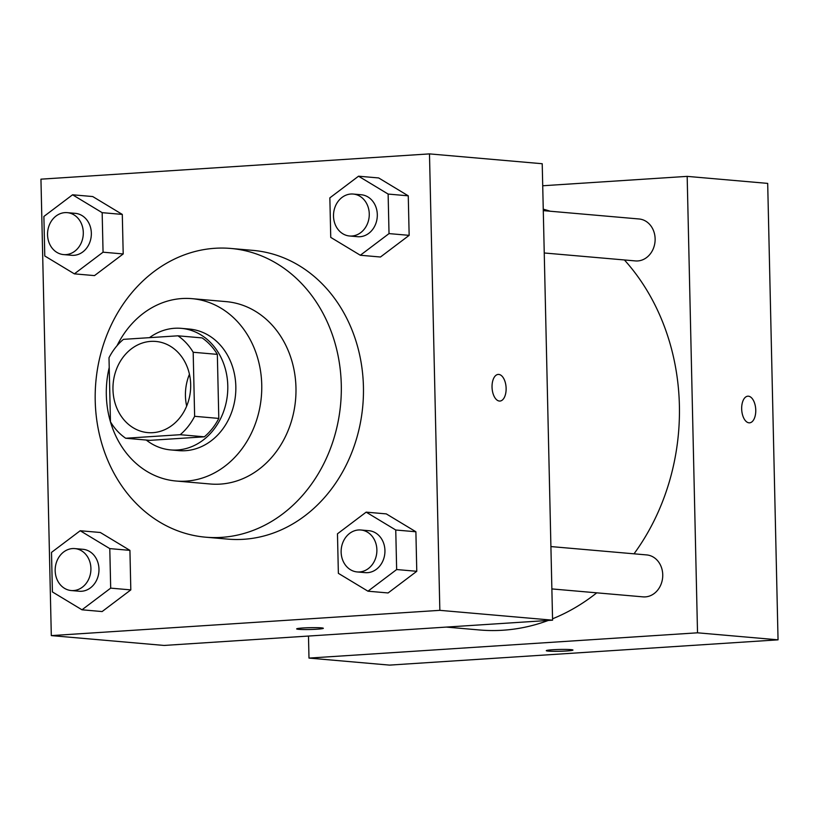 <?xml version="1.0" encoding="UTF-8"?>
<svg xmlns="http://www.w3.org/2000/svg" width="819" height="819" viewBox="0 0 819 819"><rect width="100%" height="100%" fill="white"/><g stroke="black" fill="none" stroke-linecap="round" stroke-linejoin="round"><path stroke-width="1.23" d="M186.671 406.091A45.762 38.81 95 0 1 189.445 374.283M150.788 341.38A45.762 38.81 95 0 1 155.794 341.441A45.762 38.81 95 0 1 190.489 390.397A45.762 38.81 95 0 1 147.84 432.616A45.762 38.81 95 0 1 112.981 386.599A45.762 38.81 95 0 1 150.788 341.38M108.999 357.739L110.452 421.785A59.06 50.092 95 0 0 125.686 438.247L180.2 434.705A59.06 50.092 95 0 0 194.635 416.308L193.182 352.262A59.06 50.092 95 0 0 177.958 335.81L123.444 339.353A59.06 50.092 95 0 0 108.999 357.739M194.635 416.308L218.796 418.417L217.342 354.371L193.182 352.262M217.342 354.371A59.06 50.092 95 0 0 202.119 337.909L177.958 335.81M218.796 418.417A59.06 50.092 95 0 1 204.361 436.814L180.2 434.705M125.686 438.247L149.846 440.356L204.361 436.814M146.253 440.038A61.015 51.751 -85 0 0 170.68 449.918A61.015 51.751 -85 0 0 227.784 385.769A61.015 51.751 -85 0 0 181.275 328.347A61.015 51.751 -85 0 0 149.488 337.653M181.275 328.347L189.332 329.054A61.015 51.751 95 0 1 235.831 386.466A61.015 51.751 95 0 1 178.726 450.624L170.68 449.918M109.224 367.506A91.523 77.621 -85 0 0 176.075 481.019A91.523 77.621 -85 0 0 261.742 384.787A91.523 77.621 -85 0 0 191.984 298.659A91.523 77.621 -85 0 0 117.076 345.649M176.075 481.019L210.299 483.998A91.523 77.621 -85 0 0 295.966 387.766A91.523 77.621 -85 0 0 226.208 301.638L191.984 298.659M341.288 384.817A144.912 122.901 -85 0 0 230.845 248.454A144.912 122.901 -85 0 0 95.823 382.145A144.912 122.901 -85 0 0 205.661 537.192A144.912 122.901 -85 0 0 341.288 384.817M230.845 248.454L252.989 250.379A144.912 122.901 95 0 1 363.431 386.752A144.912 122.901 95 0 1 227.805 539.117L205.661 537.192M367.956 591.195L388.093 592.956L416.779 571.293L415.888 531.766L386.292 513.892L366.165 512.141L337.469 533.804L338.37 573.331L367.956 591.195L396.652 569.543L395.751 530.006L366.165 512.141M81.992 609.797L102.129 611.558L130.815 589.895L129.924 550.368L100.328 532.493L80.201 530.743L51.505 552.395L52.406 591.932L81.992 609.797L110.688 588.134L109.787 548.607L80.201 530.743M51.31 635.605L439.844 610.339L429.484 153.89L40.95 179.166L51.31 635.605L164.046 645.444L552.579 620.178L439.844 610.339M360.329 255.252L380.466 257.012L409.152 235.35L408.261 195.823L378.675 177.948L358.538 176.198L329.852 197.86L330.743 237.387L360.329 255.252L389.025 233.599L388.124 194.062L358.538 176.198M74.365 273.853L94.502 275.604L123.198 253.951L122.297 214.414L92.711 196.55L72.574 194.789L43.888 216.451L44.779 255.978L74.365 273.853L103.061 252.191L102.16 212.664L72.574 194.789M552.579 620.178L542.219 163.728L429.484 153.89M498.218 374.416A13.35 7.013 -93.7 0 1 498.771 374.426A13.35 7.013 -93.7 0 1 506.111 387.817A13.35 7.013 -93.7 0 1 499.948 401.054A13.35 7.013 -93.7 0 1 492.086 388.196A13.35 7.013 -93.7 0 1 498.218 374.416A13.35 7.013 -93.7 0 1 498.781 374.426A13.35 7.013 -93.7 0 1 506.101 387.807A13.35 7.013 -93.7 0 1 499.948 401.054M302.948 627.978A13.35 0.911 -1.3 0 1 316.472 627.651A13.35 0.911 -1.3 0 1 323.341 628.296A13.35 0.911 -1.3 0 1 310.022 629.504A13.35 0.911 -1.3 0 1 296.652 628.9A13.35 0.911 -1.3 0 1 302.948 627.978M323.341 628.286A13.35 0.911 -1.3 0 1 310.022 629.494A13.35 0.911 -1.3 0 1 296.652 628.89M543.253 209.173A213.564 181.112 95 0 1 550.266 211.241M624.426 259.971A213.564 181.112 95 0 1 634.019 553.818M596.754 592.833A213.564 181.112 95 0 1 552.549 618.795M548.269 620.454A213.564 181.112 95 0 1 479.524 629.975L446.324 627.088M550.911 546.57L646.703 554.924A21.048 17.854 95 0 1 662.653 577.446A21.048 17.854 95 0 1 643.038 596.867L551.873 588.922M543.284 210.626L639.076 218.98A21.048 17.854 95 0 1 655.036 241.503A21.048 17.854 95 0 1 635.421 260.923L544.246 252.979M778.05 639.834L389.516 665.11L308.988 658.087L308.487 636.046L308.988 658.087L697.522 632.811L687.172 176.372L542.721 185.759L687.172 176.372L767.69 183.395L778.05 639.834L697.522 632.811L687.172 176.372M67.25 212.653L75.307 213.35A21.048 17.854 95 0 1 91.257 235.872A21.048 17.854 95 0 1 71.642 255.293L63.595 254.596A21.048 17.854 95 0 1 47.553 233.425A21.048 17.854 95 0 1 64.947 212.623A21.048 17.854 95 0 1 67.25 212.653A21.048 17.854 95 0 1 83.21 235.176A21.048 17.854 95 0 1 63.595 254.596M94.502 275.604L123.198 253.951L103.061 252.191M123.198 253.951L122.297 214.414L102.16 212.664M122.297 214.414L92.711 196.55M74.877 548.597L82.924 549.293A21.048 17.854 95 0 1 98.884 571.816A21.048 17.854 95 0 1 79.269 591.236L71.212 590.54A21.048 17.854 95 0 1 55.18 569.369A21.048 17.854 95 0 1 72.563 548.566A21.048 17.854 95 0 1 74.877 548.597A21.048 17.854 95 0 1 90.827 571.119A21.048 17.854 95 0 1 71.212 590.54M102.129 611.558L130.815 589.895L110.688 588.134M130.815 589.895L129.924 550.368L109.787 548.607M129.924 550.368L100.328 532.493M353.214 194.052L361.261 194.758A21.048 17.854 95 0 1 377.221 217.281A21.048 17.854 95 0 1 357.606 236.701L349.559 235.995A21.048 17.854 95 0 1 333.517 214.824A21.048 17.854 95 0 1 350.911 194.021A21.048 17.854 95 0 1 353.214 194.052A21.048 17.854 95 0 1 369.174 216.574A21.048 17.854 95 0 1 349.559 235.995M380.466 257.012L409.152 235.35L389.025 233.599M409.152 235.35L408.261 195.823L388.124 194.062M408.261 195.823L378.675 177.948M360.841 529.995L368.888 530.702A21.048 17.854 95 0 1 384.848 553.224A21.048 17.854 95 0 1 365.233 572.645L357.176 571.938A21.048 17.854 95 0 1 341.144 550.777A21.048 17.854 95 0 1 358.527 529.975A21.048 17.854 95 0 1 360.841 529.995A21.048 17.854 95 0 1 376.791 552.518A21.048 17.854 95 0 1 357.176 571.938M388.093 592.956L416.779 571.293L396.652 569.543M416.779 571.293L415.888 531.766L395.751 530.006M415.888 531.766L386.292 513.892M548.29 651.105A13.35 0.911 -1.3 0 1 546.283 650.665A13.35 0.911 -1.3 0 1 559.602 649.457A13.35 0.911 -1.3 0 1 572.972 650.061A13.35 0.911 -1.3 0 1 563.298 651.156A13.35 0.911 -1.3 0 1 548.29 651.105M308.988 658.087L697.522 632.811M755.763 410.124A13.35 7.013 -93.7 0 1 749.58 422.829A13.35 7.013 -93.7 0 1 741.717 409.961A13.35 7.013 -93.7 0 1 747.849 396.191A13.35 7.013 -93.7 0 1 755.763 410.124M749.58 422.829A13.35 7.013 86.3 0 0 755.753 410.124A13.35 7.013 86.3 0 0 747.839 396.191"/></g></svg>
